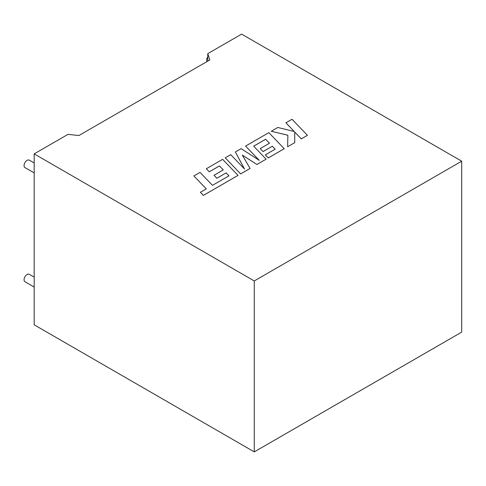 <?xml version="1.0" encoding="UTF-8"?>
<svg xmlns="http://www.w3.org/2000/svg" width="486" height="486" viewBox="0 0 486 486"><rect width="100%" height="100%" fill="white"/><g stroke="black" fill="none" stroke-linecap="round" stroke-linejoin="round"><path stroke-width="0.73" d="M34.172 287.05L24.962 281.728A4.301 2.485 -60 0 1 24.3 278.278A4.301 2.485 -60 0 1 27.113 274.487A4.301 2.485 -60 0 1 29.263 274.274L34.172 277.105M34.172 162.968L29.263 160.137A4.301 2.485 120 0 0 27.113 160.35A4.301 2.485 120 0 0 24.3 164.14A4.301 2.485 120 0 0 24.962 167.591L34.172 172.907M206.987 61.576A4.301 2.485 -60 0 1 207.765 56.862M34.172 153.88L68.016 134.343L78.866 135.545L209.855 59.924L207.765 53.66L241.609 34.117L461.7 161.188L461.7 332.12L254.269 451.883L34.172 324.812L34.172 153.88L254.269 280.951L461.7 161.188M207.765 61.133L207.765 53.66M254.269 280.951L254.269 451.883M193.884 175.932L206.301 188.884L200.384 192.298L203.361 195.402L238.031 175.385L222.643 159.329L206.325 168.776L209.272 171.819L219.435 165.951L223.256 169.918L214.004 175.288L216.853 178.247L226.124 172.901L228.955 175.871L212.449 185.336L200.032 172.378L193.884 175.932L206.283 188.896M200.384 192.298L203.361 195.427L238.031 175.385M206.325 168.745L209.272 171.819M209.272 171.795L219.435 165.926L223.268 169.906M214.004 175.258L216.853 178.247M216.853 178.222L226.124 172.901M226.124 172.87L228.973 175.865M265.635 139.251L269.475 143.23L260.204 148.613L263.06 151.577L272.33 146.225L275.161 149.202L265.338 154.87L268.278 157.92L284.237 148.704L268.849 132.648L245.582 146.079L259.293 160.374L241.141 148.649L235.382 151.972L244.507 169.013L230.729 154.657L225.243 157.829L240.631 173.909L250.102 168.442L242.326 155.083L256.924 164.499L266.121 159.165L253.662 146.165L265.635 139.251L269.457 143.242M240.631 173.879L250.102 168.411M242.356 155.131L256.924 164.499M256.924 164.475L266.121 159.165M253.68 146.183L265.635 139.282M260.204 148.582L263.06 151.577M263.06 151.547L272.33 146.225M272.33 146.195L275.173 149.19M265.338 154.87L268.278 157.944L284.237 148.704M245.582 146.079L259.22 160.325M235.382 151.972L244.47 168.982M225.243 157.829L240.631 173.909M285.902 122.806L294.267 131.518L277.834 127.466L271.261 131.256L287.852 135.223L287.639 146.742L294.747 142.641L294.716 132.022L301.284 138.862L307.431 135.315L292.043 119.258L285.902 122.83L294.23 131.506M307.431 135.315L301.284 138.893L294.716 132.052M271.261 131.256L287.852 135.248M287.639 146.742L294.747 142.641"/></g></svg>
